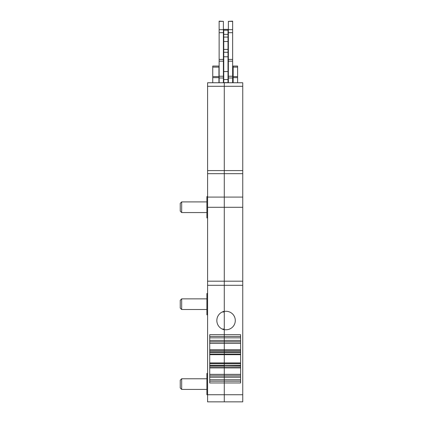 <?xml version="1.0" encoding="UTF-8"?>
<svg xmlns="http://www.w3.org/2000/svg" width="423" height="423" viewBox="0 0 423 423"><rect width="100%" height="100%" fill="white"/><g stroke="black" fill="none" stroke-linecap="round" stroke-linejoin="round"><path stroke-width="0.63" d="M212.743 76.579L218.955 76.579L218.955 67.13L212.743 67.13L212.743 82.755M218.955 76.579L218.955 82.755M212.743 67.13L212.743 66.062L218.955 66.062L218.955 67.13M207.593 281.189L207.593 197.081L242.749 197.081L242.749 281.189L224.285 281.189L224.285 285.308L224.285 173.673L224.285 281.189L207.593 281.189L207.593 401.85L211.854 401.85L207.593 401.85M207.593 197.081L207.593 82.755L224.285 82.755L224.285 170.601L242.749 170.601L242.749 197.081M218.247 401.85L216.825 401.85M209.723 367.925L224.285 367.925L224.285 379.769L224.285 374.35L209.723 374.35L224.285 374.35L224.285 329.76L222.207 329.046L224.285 329.046L224.285 312.005L222.218 312.005L224.285 311.291L226.062 311.291A9.232 9.232 0 0 1 235.294 320.528A9.232 9.232 0 0 1 226.062 329.76L224.285 329.76L224.285 285.308L224.285 311.291A9.449 9.449 0 0 0 224.285 329.76L224.285 334.667L209.723 334.667L209.723 382.963L224.285 382.963L224.285 379.769L224.285 381.186L240.618 381.186L209.723 381.186L224.285 381.186L224.285 401.85L211.854 401.85M207.593 173.673L224.285 173.673L224.285 170.601L224.285 173.673L242.749 173.673M209.723 343.28L224.285 343.28L224.285 336.444L209.723 336.444M240.618 350.709L224.285 350.709L224.285 352.333L209.723 352.333L224.285 352.333L224.285 365.298L209.723 365.298L240.618 365.71M240.618 336.444L224.285 336.444L224.285 334.667L240.618 334.667L240.618 382.963L224.285 382.963L224.285 401.85L242.749 401.85L242.749 281.189M240.618 367.925L224.285 367.925L224.285 365.71L209.723 365.71M209.723 350.709L224.285 350.709L224.285 343.28L240.618 343.28M207.593 86.303L242.749 86.303L242.749 82.755L224.285 82.755L224.285 170.601L207.593 170.601M224.285 352.333L240.618 352.333M240.618 365.298L224.285 365.298M224.285 374.35L240.618 374.35M233.163 82.755L233.163 76.579L237.604 76.579L237.604 82.755M206.884 212.568L181.668 212.568L181.668 201.914L206.884 201.914M206.884 389.419L181.668 389.419L181.668 378.765L206.884 378.765M181.668 212.568L180.251 211.146L180.251 203.336L181.668 201.914M233.163 76.579L233.163 66.062L237.604 66.062L237.604 76.579M242.749 86.303L242.749 170.601M207.593 217.893L206.884 217.893L206.884 196.584L207.593 196.584M242.749 394.749L206.884 394.749L206.884 373.44L207.593 373.44M181.668 389.419L180.251 388.002L180.251 380.187L181.668 378.765M233.163 66.062L237.604 66.062M224.285 401.85L242.749 401.85M207.593 314.844L206.884 314.844L206.884 293.536L207.593 293.536M206.884 309.514L181.668 309.514L181.668 298.865L206.884 298.865M181.668 309.514L180.251 308.097L180.251 300.282L181.668 298.865M228.013 82.755L228.013 34.358L223.751 34.358L223.751 82.755M228.013 34.358L228.013 29.372L223.751 29.372L223.751 34.358M223.397 82.755L223.397 29.663L219.135 29.663L219.135 32.693L223.397 32.693M219.135 82.755L219.135 61.171L223.397 61.171M223.397 59.41L219.135 59.41L219.135 61.171M219.135 59.41L219.135 32.693M219.135 21.362L223.397 21.362L219.135 21.15L219.135 29.663M223.397 21.362L223.397 29.663M232.629 82.755L232.629 61.171L228.367 61.171L228.367 82.755M232.629 61.171L232.629 59.41L228.367 59.41L228.367 61.171M232.629 59.41L232.629 29.663L228.367 29.663L228.367 59.41M232.629 21.362L228.367 21.362L232.629 21.15L232.629 29.663M228.367 21.362L228.367 29.663M212.743 77.642L218.955 77.642M240.618 340.399L209.723 340.399M240.618 337.861L209.723 337.861M209.723 341.752L240.618 341.752M240.618 343.206L209.723 343.206M240.618 349.705L209.723 349.705M240.618 351.915L209.723 351.915M209.723 352.401L240.618 352.401M240.618 354.019L209.723 354.019M209.723 354.696L240.618 354.696M240.618 362.934L209.723 362.934M209.723 363.611L240.618 363.611M240.618 365.229L209.723 365.229M240.618 366.921L209.723 366.921M209.723 374.418L240.618 374.418M240.618 375.878L209.723 375.878M209.723 377.231L240.618 377.231M240.618 379.769L209.723 379.769M242.749 285.308L207.593 285.308M213.298 334.667L209.723 334.667M242.749 207.307L207.593 207.307M233.163 77.642L237.604 77.642M233.163 67.13L237.604 67.13M228.013 37.076L223.751 37.076M228.013 41.523L223.751 41.523M228.013 30.202L223.751 30.202M228.013 49.391L223.751 49.391M228.013 82.622L223.751 82.622M228.013 79.545L223.751 79.545M228.013 71.577L223.751 71.577M228.013 56.782L223.751 56.782M228.013 52.278L223.751 52.278M219.135 77.991L223.397 77.991M223.397 76.225L219.135 76.225M232.629 77.991L228.367 77.991M232.629 76.225L228.367 76.225M232.629 32.693L228.367 32.693"/></g></svg>
